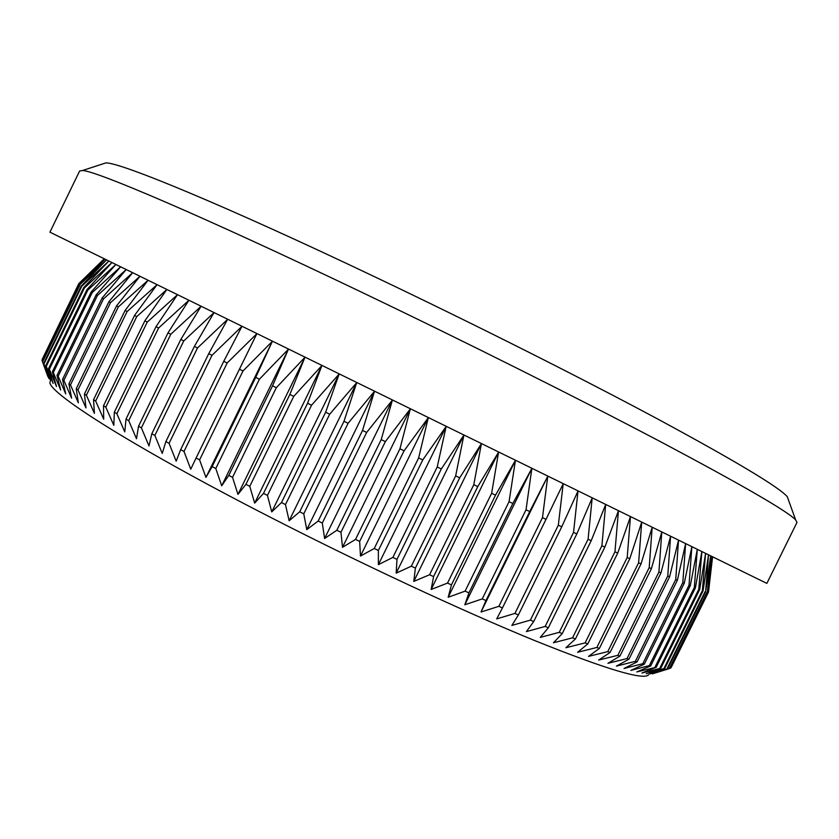 <?xml version="1.0" encoding="UTF-8"?>
<svg xmlns="http://www.w3.org/2000/svg" width="839" height="839" viewBox="0 0 839 839"><rect width="100%" height="100%" fill="white"/><g stroke="black" fill="none" stroke-linecap="round" stroke-linejoin="round"><path stroke-width="1.26" d="M648.673 674.682C644.216 680.691 606.188 669.312 534.59 640.524C463.275 611.327 361.609 564.039 270.609 517.369C129.489 445.152 43.943 390.02 50.235 381.504M678.52 540.211L675.741 579.497L677.377 580.221L685.61 543.682L682.82 582.591L684.267 583.21L691.871 546.745L689.018 585.244L690.266 585.769L697.282 549.388L694.335 587.457L695.395 587.887L701.855 551.632L698.782 589.251L699.653 589.586L705.589 553.457L702.379 590.614L703.061 590.866L708.525 554.894L705.63 591.736L710.643 555.932L707.371 592.198L711.986 556.593L708.315 592.271L712.563 556.865L708.504 592.072L671.399 667.057M708.179 592.292L670.801 668.001L708.315 592.271M670.801 668.001L669.784 668.326M707.057 592.124L669.302 668.599L707.371 592.198M669.302 668.599L652.406 673.874L667.571 668.809L649.722 673.979L663.869 668.641L646.229 673.707L660.838 668.211L641.929 673.025L656.203 667.288L636.801 671.934L650.697 665.935L649.365 665.579L630.844 670.424L644.331 664.142L642.8 663.691L624.038 668.484L637.074 661.908L635.354 661.352L616.403 666.114L628.946 659.223L627.037 658.563L607.939 663.313L619.948 656.077L617.84 655.322L598.637 660.073L610.079 652.48L607.782 651.62L588.517 656.392L599.361 648.432L596.875 647.467L577.599 652.281L587.793 643.922L585.129 642.873L565.895 647.739L575.418 638.972L572.586 637.818L553.446 642.768L562.256 633.592L559.246 632.344L540.264 637.388L548.339 627.771L545.172 626.439L526.389 631.61L533.709 621.552L530.384 620.115L511.853 625.443L518.397 614.924L514.926 613.414L496.719 618.899L502.456 607.929L498.859 606.324L481.03 612.009L485.949 600.567L482.236 598.899L464.827 604.783L468.928 592.879L465.1 591.138L448.183 597.263L451.445 584.888L447.533 583.084L431.152 589.46L433.585 576.613L429.589 574.757L413.795 581.406L415.399 568.097L411.351 566.189L396.176 573.131L396.973 559.372L392.872 557.421L378.379 564.668L378.368 550.468L374.246 548.486L360.476 556.058L359.669 541.428L355.537 539.414L342.522 547.322L340.949 532.283L336.827 530.248L324.599 538.502L322.291 523.064L318.191 521.029L306.78 529.629L303.77 513.825L299.712 511.78L289.14 520.757L285.47 504.596L281.464 502.561L271.742 511.895L267.442 495.409L263.509 493.395L254.657 503.106L249.781 486.316L245.932 484.323L237.961 494.402L232.539 477.339L228.795 475.377L221.706 485.823L215.791 468.519L212.162 466.589L205.943 477.412L199.598 459.887L196.095 458.01L190.747 469.19L184.003 451.476L180.658 449.652L176.169 461.188L169.079 443.317L165.881 441.555L162.231 453.427L154.869 435.441L151.828 433.742L148.996 445.949L141.392 427.859L138.529 426.233L136.495 438.755L128.713 420.612L126.018 419.06L124.77 431.886L116.852 413.711L114.335 412.232L113.821 425.352L105.819 407.167L103.501 405.772L103.7 419.164L95.656 401.011L93.538 399.7L94.408 413.344L86.375 395.232L84.445 394.015L85.956 407.89L77.975 389.873L76.244 388.74L78.352 402.825L70.476 384.912L68.934 383.874L71.609 398.158L63.869 380.371L62.526 379.417L65.725 393.89L58.153 376.239L57.01 375.39L60.691 390.009L53.318 372.537L52.364 371.771L56.496 386.538L49.365 369.254L48.599 368.583L53.13 383.465L46.26 366.381L50.592 380.791L43.628 363.444L48.861 378.515L42.39 361.483L47.907 376.627M102.452 164.025L105.934 162.892C120.743 162.588 224.317 205.209 373.68 276.304C473.364 323.697 581.773 378.263 658.846 419.626C736.149 461.45 778.949 487.134 787.265 496.678L788.513 500.117M796.987 522.424L795.613 519.855C787.506 511.297 742.83 485.424 661.562 442.247C580.452 399.448 465.687 341.976 360.602 291.72C203.007 216.305 95.94 170.757 82.505 170.506L79.632 170.999L49.931 232.172L766.856 583.388L796.987 522.424M213.976 312.664L194.407 346.381L197.511 347.965L227.61 319.344L208.743 353.67L211.994 355.327L241.926 326.361L223.761 361.284L227.17 363.004L256.87 333.691L239.44 369.191L242.995 370.974L272.392 341.295L255.727 377.372L259.398 379.218L288.448 349.16L272.549 385.804L276.335 387.691L304.966 357.257L289.854 394.435L293.734 396.375L321.893 365.552L307.577 403.255L311.542 405.227L339.166 374.016L325.647 412.211L329.675 414.214L356.722 382.615L343.99 421.283L299.712 511.78M329.675 414.214L285.47 504.596M325.647 412.211L281.464 502.561M374.477 391.31L348.08 423.296L343.99 421.283M348.08 423.296L303.77 513.825M306.78 529.629L374.488 391.32L362.542 430.428L318.191 521.029M410.334 408.876L385.353 441.629L381.221 439.605L392.39 400.088L366.664 432.452L362.542 430.428M366.664 432.452L322.291 523.064M381.221 439.605L336.827 530.248M385.353 441.629L340.949 532.283M342.522 547.322L410.344 408.887L399.951 448.781L355.537 539.414M446.159 426.432L422.762 459.919L418.64 457.916L428.299 417.686L404.083 450.805L399.951 448.781M404.083 450.805L359.669 541.428M418.64 457.916L374.246 548.486M422.762 459.919L378.368 550.468M378.379 564.668L446.17 426.432L437.234 466.966L392.872 557.421M396.176 573.131L463.883 435.116L441.324 468.949L437.234 466.966M441.324 468.949L396.973 559.372M463.894 435.116L455.65 475.902L411.351 566.189M448.183 597.263L515.429 460.359L495.524 495.157L491.633 493.29L498.597 452.116L477.769 486.61L473.804 484.69L481.387 443.684L459.688 477.852L455.65 475.902M459.688 477.852L415.399 568.097M473.804 484.69L429.589 574.757M477.769 486.61L433.585 576.613M491.633 493.29L447.533 583.084M495.524 495.157L451.445 584.888M515.44 460.359L509.063 501.67L465.1 591.138M531.842 468.403L512.849 503.484L509.063 501.67M512.849 503.484L468.928 592.879M464.827 604.783L531.853 468.403L526.032 509.797L482.236 598.899M481.03 612.009L547.783 476.206L529.713 511.559L526.032 509.797M529.713 511.559L485.949 600.567M547.794 476.206L542.476 517.642L498.859 606.324M641.699 522.194L629.795 558.69L627.205 557.495L630.467 516.688L617.724 553.1L614.956 551.81L618.448 510.804L604.856 547.101L601.899 545.728L605.674 504.554L591.201 540.715L588.087 539.246L592.177 497.947L576.823 533.94L573.551 532.387L578.008 491.004L561.752 526.808L558.334 525.183L563.2 483.746L546.021 519.341L542.476 517.642M546.021 519.341L502.456 607.929M558.334 525.183L514.926 613.414M561.752 526.808L518.397 614.924M573.551 532.387L530.384 620.115M576.823 533.94L533.709 621.552M588.087 539.246L545.172 626.439M591.201 540.715L548.339 627.771M601.899 545.728L559.246 632.344M604.856 547.101L562.256 633.592M614.956 551.81L572.586 637.818M617.724 553.1L575.418 638.972M627.205 557.495L585.129 642.873M629.795 558.69L587.793 643.922M641.709 522.194L638.626 562.759L596.875 647.467M678.51 540.211L669.606 576.792L667.771 575.974L670.571 536.32L660.954 572.922L658.93 572.009L661.782 532.02L651.431 568.611L649.208 567.594L652.155 527.312L641.038 563.871L638.626 562.759M641.038 563.871L599.361 648.432M649.208 567.594L607.782 651.62M651.431 568.611L610.079 652.48M658.93 572.009L617.84 655.322M660.954 572.922L619.948 656.077M667.771 575.974L627.037 658.563M669.606 576.792L628.946 659.223M675.741 579.497L635.354 661.352M677.377 580.221L637.074 661.908M682.82 582.591L642.8 663.691M684.267 583.21L644.331 664.142M689.018 585.244L649.365 665.579M690.266 585.769L650.697 665.935M694.335 587.457L655.06 667.026M695.395 587.887L656.203 667.288M698.782 589.251L659.894 668.043M699.653 589.586L660.838 668.211M702.379 590.614L663.869 668.641M703.061 590.866L664.624 668.714M705.127 591.579L666.995 668.819M705.63 591.736L667.571 668.809M104.214 258.842L78.824 283.592M102.473 260.551L78.866 283.991L41.981 360.246L78.866 283.991M78.772 283.645L42.254 359.302M78.971 284.138L104.969 259.209L79.674 284.778L42.39 361.483M108.776 261.086L81.761 286.277L81.299 285.963L106.48 259.954L79.674 284.778M79.967 285.008L42.59 361.882M81.299 285.963L43.628 363.444M81.761 286.277L44.016 363.927M108.787 261.086L83.743 287.557L45.694 365.804M213.966 312.653L183.762 340.949L180.825 339.438L201.045 306.319L170.778 334.279L168.01 332.863L188.848 300.352L158.592 327.997L156.012 326.665L177.438 294.751L147.245 322.103L144.843 320.865L166.814 289.539L136.736 316.618L134.534 315.464L157.008 284.736L127.109 311.552L125.095 310.482L148.031 280.331L118.351 306.896L116.537 305.92L139.893 276.346L110.486 302.669L108.871 301.799L132.604 272.769L103.501 298.873L102.085 298.097L126.165 269.613L97.418 295.506L96.191 294.814L120.575 266.865L92.206 292.57L91.168 291.972L115.813 264.537L87.864 290.053L87.025 289.549L111.891 262.607L84.393 287.955L83.743 287.557M84.393 287.955L46.26 366.381M87.025 289.549L48.599 368.583M87.864 290.053L49.365 369.254M91.168 291.972L52.364 371.771M92.206 292.57L53.318 372.537M96.191 294.814L57.01 375.39M97.418 295.506L58.153 376.239M102.085 298.097L62.526 379.417M103.501 298.873L63.869 380.371M108.871 301.799L68.934 383.874M110.486 302.669L70.476 384.912M116.537 305.92L76.244 388.74M118.351 306.896L77.975 389.873M125.095 310.482L84.445 394.015M127.109 311.552L86.375 395.232M134.534 315.464L93.538 399.7M136.736 316.618L95.656 401.011M144.843 320.865L103.501 405.772M147.245 322.103L105.819 407.167M156.012 326.665L114.335 412.232M158.592 327.997L116.852 413.711M168.01 332.863L126.018 419.06M170.778 334.279L128.713 420.612M180.825 339.438L138.529 426.233M183.762 340.949L141.392 427.859M194.407 346.381L151.828 433.742M197.511 347.965L154.869 435.441M208.743 353.67L165.881 441.555M211.994 355.327L169.079 443.317M223.761 361.284L180.658 449.652M227.17 363.004L184.003 451.476M239.44 369.191L196.095 458.01M242.995 370.974L199.598 459.887M255.727 377.372L212.162 466.589M259.398 379.218L215.791 468.519M272.549 385.804L228.795 475.377M276.335 387.691L232.539 477.339M289.854 394.435L245.932 484.323M293.734 396.375L249.781 486.316M307.577 403.255L263.509 493.395M311.542 405.227L267.442 495.409M42.411 361.441L41.981 360.246M339.176 374.016L271.742 511.895M321.903 365.552L254.657 503.106M304.977 357.257L237.961 494.402M288.459 349.16L221.706 485.823M272.402 341.295L205.943 477.412M710.497 574.17L712.5 556.939M498.586 452.106L431.152 589.46M481.376 443.684L413.795 581.406M428.299 417.675L360.476 556.058M392.379 400.088L324.599 538.502M356.722 382.615L289.14 520.757M787.265 496.678L795.613 519.855M105.934 162.892L82.505 170.506"/></g></svg>
